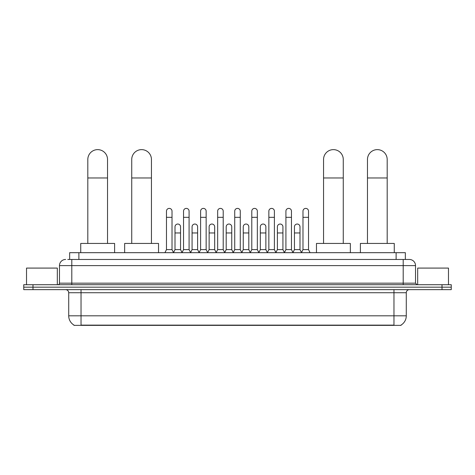 <?xml version="1.0" encoding="UTF-8"?>
<svg xmlns="http://www.w3.org/2000/svg" width="475" height="475" viewBox="0 0 475 475"><rect width="100%" height="100%" fill="white"/><g stroke="black" fill="none" stroke-linecap="round" stroke-linejoin="round"><path stroke-width="0.71" d="M69.647 259.463L69.647 252.682L405.353 252.682L405.353 259.463M401.048 325.066L401.048 325.369L73.952 325.369L73.952 325.066M74.047 325.126A10.783 10.783 0 0 1 68.715 315.822L81.035 315.822L81.035 325.126L393.965 325.126L393.965 315.822L406.285 315.822L406.285 292.725A3.082 3.082 0 0 1 409.361 289.643M68.715 315.822L68.715 292.725C68.537 290.854 67.509 289.827 65.639 289.643M400.953 325.126A10.783 10.783 0 0 0 406.285 315.822M32.989 284.715L451.25 284.715L451.25 287.179L23.75 287.179L23.75 289.643L32.989 289.643L32.989 287.179L23.75 287.179L23.75 284.715L32.989 284.715L32.989 287.179L451.25 287.179L451.25 289.643L32.989 289.643M67.937 259.463L409.361 259.463A6.157 6.157 0 0 1 415.524 265.62L415.524 283.177L417.062 284.715M67.794 259.463L71.796 259.463L71.796 265.62L59.476 265.62L59.476 283.177A1.538 1.538 0 0 1 57.938 284.715M65.639 259.463A6.157 6.157 0 0 0 59.476 265.62M415.524 265.62L403.204 265.62L403.204 259.463L409.361 259.463M57.321 284.715L57.321 268.084L26.523 268.084L26.523 284.715M448.477 284.715L448.477 268.084L417.679 268.084L417.679 284.715M87.816 243.443L87.816 159.487A9.856 9.856 0 0 1 97.672 149.631A9.856 9.856 0 0 1 107.528 159.487A9.856 9.856 0 0 0 97.672 149.631M107.528 243.443L107.528 159.487M114.612 252.682L114.612 243.443L80.732 243.443L80.732 252.682M131.735 243.443L131.735 159.487A9.856 9.856 0 0 1 141.592 149.631A9.856 9.856 0 0 1 151.448 159.487A9.856 9.856 0 0 0 141.592 149.631M151.448 243.443L151.448 159.487M158.531 252.682L158.531 243.443L124.652 243.443L124.652 252.682M323.552 243.443L323.552 159.487A9.856 9.856 0 0 1 333.408 149.631A9.856 9.856 0 0 1 343.265 159.487A9.856 9.856 0 0 0 333.408 149.631M343.265 243.443L343.265 159.487M350.348 252.682L350.348 243.443L316.469 243.443L316.469 252.682M367.472 243.443L367.472 159.487A9.856 9.856 0 0 1 377.328 149.631A9.856 9.856 0 0 1 387.184 159.487A9.856 9.856 0 0 0 377.328 149.631M387.184 243.443L387.184 159.487M394.268 252.682L394.268 243.443L360.388 243.443L360.388 252.682M164.938 252.682L166.476 249.607L172.021 249.607L173.559 252.682M172.021 249.607L172.021 211.167A2.773 2.773 0 0 0 169.248 208.394A2.773 2.773 0 0 1 169.421 208.4M166.476 249.607L166.476 217.324L172.021 217.324M166.476 217.324L166.476 211.167A2.773 2.773 0 0 1 169.248 208.394M181.996 252.682L183.54 249.607L189.086 249.607L190.623 252.682M189.086 249.607L189.086 211.167A2.773 2.773 0 0 0 186.313 208.394A2.773 2.773 0 0 1 186.485 208.4M183.54 249.607L183.54 217.324L189.086 217.324M183.54 217.324L183.54 211.167A2.773 2.773 0 0 1 186.313 208.394M199.061 252.682L200.604 249.607L206.144 249.607L207.688 252.682M206.144 249.607L206.144 211.167A2.773 2.773 0 0 0 203.371 208.394A2.773 2.773 0 0 1 203.549 208.4M200.604 249.607L200.604 217.324L206.144 217.324M200.604 217.324L200.604 211.167A2.773 2.773 0 0 1 203.371 208.394M216.125 252.682L217.663 249.607L223.208 249.607L224.746 252.682M223.208 249.607L223.208 211.167A2.773 2.773 0 0 0 220.436 208.394A2.773 2.773 0 0 1 220.614 208.4M217.663 249.607L217.663 217.324L223.208 217.324M217.663 217.324L217.663 211.167A2.773 2.773 0 0 1 220.436 208.394M233.189 252.682L234.727 249.607L240.273 249.607L241.811 252.682M240.273 249.607L240.273 211.167A2.773 2.773 0 0 0 237.5 208.394A2.773 2.773 0 0 1 237.672 208.4M234.727 249.607L234.727 217.324L240.273 217.324M234.727 217.324L234.727 211.167A2.773 2.773 0 0 1 237.5 208.394M250.254 252.682L251.792 249.607L257.337 249.607L258.875 252.682M257.337 249.607L257.337 211.167A2.773 2.773 0 0 0 254.564 208.394A2.773 2.773 0 0 1 254.737 208.4M251.792 249.607L251.792 217.324L257.337 217.324M251.792 217.324L251.792 211.167A2.773 2.773 0 0 1 254.564 208.394M267.312 252.682L268.856 249.607L274.396 249.607L275.939 252.682M274.396 249.607L274.396 211.167A2.773 2.773 0 0 0 271.629 208.394A2.773 2.773 0 0 1 271.801 208.4M268.856 249.607L268.856 217.324L274.396 217.324M268.856 217.324L268.856 211.167A2.773 2.773 0 0 1 271.629 208.394M284.377 252.682L285.914 249.607L291.46 249.607L293.004 252.682M291.46 249.607L291.46 211.167A2.773 2.773 0 0 0 288.687 208.394A2.773 2.773 0 0 1 288.865 208.4M285.914 249.607L285.914 217.324L291.46 217.324M285.914 217.324L285.914 211.167A2.773 2.773 0 0 1 288.687 208.394M301.441 252.682L302.979 249.607L308.524 249.607L310.062 252.682M308.524 249.607L308.524 211.167A2.773 2.773 0 0 0 305.752 208.394A2.773 2.773 0 0 1 305.924 208.4M302.979 249.607L302.979 217.324L308.524 217.324M302.979 217.324L302.979 211.167A2.773 2.773 0 0 1 305.752 208.394M173.512 252.593L175.008 249.607L180.553 249.607L182.044 252.593M180.553 249.607L180.553 226.812A2.773 2.773 0 0 0 177.953 224.046A2.773 2.773 0 0 1 180.553 226.812M175.008 249.607L175.008 232.97L180.553 232.97M175.008 232.97L175.008 226.812A2.773 2.773 0 0 1 177.953 224.046M190.576 252.593L192.072 249.607L197.612 249.607L199.108 252.593M197.612 249.607L197.612 226.812A2.773 2.773 0 0 0 195.017 224.046A2.773 2.773 0 0 1 197.612 226.812M192.072 249.607L192.072 232.97L197.612 232.97M192.072 232.97L192.072 226.812A2.773 2.773 0 0 1 195.017 224.046M207.64 252.593L209.131 249.607L214.676 249.607L216.172 252.593M214.676 249.607L214.676 226.812A2.773 2.773 0 0 0 212.082 224.046A2.773 2.773 0 0 1 214.676 226.812M209.131 249.607L209.131 232.97L214.676 232.97M209.131 232.97L209.131 226.812A2.773 2.773 0 0 1 212.082 224.046M224.705 252.593L226.195 249.607L231.741 249.607L233.237 252.593M231.741 249.607L231.741 226.812A2.773 2.773 0 0 0 229.14 224.046A2.773 2.773 0 0 1 231.741 226.812M226.195 249.607L226.195 232.97L231.741 232.97M226.195 232.97L226.195 226.812A2.773 2.773 0 0 1 229.14 224.046M241.763 252.593L243.259 249.607L248.805 249.607L250.295 252.593M248.805 249.607L248.805 226.812A2.773 2.773 0 0 0 246.204 224.046A2.773 2.773 0 0 1 248.805 226.812M243.259 249.607L243.259 232.97L248.805 232.97M243.259 232.97L243.259 226.812A2.773 2.773 0 0 1 246.204 224.046M258.827 252.593L260.324 249.607L265.869 249.607L267.36 252.593M265.869 249.607L265.869 226.812A2.773 2.773 0 0 0 263.269 224.046A2.773 2.773 0 0 1 265.869 226.812M260.324 249.607L260.324 232.97L265.869 232.97M260.324 232.97L260.324 226.812A2.773 2.773 0 0 1 263.269 224.046M275.892 252.593L277.388 249.607L282.928 249.607L284.424 252.593M282.928 249.607L282.928 226.812A2.773 2.773 0 0 0 280.333 224.046A2.773 2.773 0 0 1 282.928 226.812M277.388 249.607L277.388 232.97L282.928 232.97M277.388 232.97L277.388 226.812A2.773 2.773 0 0 1 280.333 224.046M292.956 252.593L294.447 249.607L299.992 249.607L301.488 252.593M299.992 249.607L299.992 226.812A2.773 2.773 0 0 0 297.397 224.046A2.773 2.773 0 0 1 299.992 226.812M294.447 249.607L294.447 232.97L299.992 232.97M294.447 232.97L294.447 226.812A2.773 2.773 0 0 1 297.397 224.046M392.73 325.369L392.73 325.066M82.27 325.369L82.27 325.066M78.886 259.463L78.886 252.682M396.114 259.463L396.114 252.682M393.965 289.643L393.965 292.725L68.715 292.725M406.285 292.725L393.965 292.725L393.965 315.822L81.035 315.822L81.035 289.643M442.011 289.643L442.011 284.715M71.796 284.715L71.796 283.177L415.524 283.177M59.476 283.177L71.796 283.177L71.796 265.62L403.204 265.62L403.204 284.715M87.816 177.965L107.528 177.965M131.735 177.965L151.448 177.965M323.552 177.965L343.265 177.965M367.472 177.965L387.184 177.965"/></g></svg>
